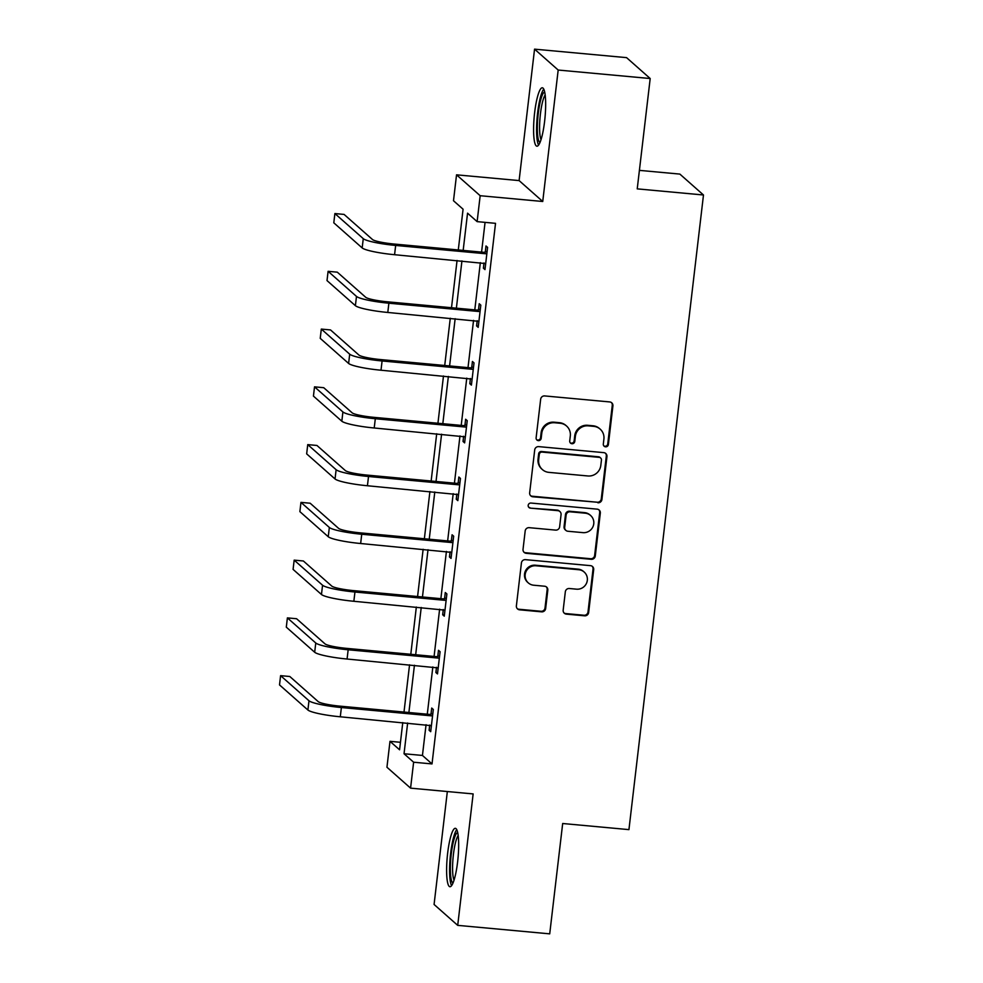 <?xml version="1.0" encoding="UTF-8"?>
<svg xmlns="http://www.w3.org/2000/svg" width="983" height="983" viewBox="0 0 983 983"><rect width="100%" height="100%" fill="white"/><g stroke="black" fill="none" stroke-linecap="round" stroke-linejoin="round"><path stroke-width="1.47" d="M605.553 446.823A2.58 2.519 131.5 0 0 608.379 444.513L612.913 405.893A3.686 3.6 131.5 0 0 609.73 401.936L544.693 395.928A3.686 3.6 131.5 0 0 540.662 399.233L536.116 437.853A2.58 2.519 131.5 0 0 538.352 440.63A2.58 2.519 131.5 0 0 541.178 438.32L541.768 433.319A11.808 11.501 131.5 0 1 554.695 422.751L560.113 423.255A11.808 11.501 131.5 0 1 570.312 435.948L569.722 440.949A2.58 2.519 131.5 0 0 571.946 443.726A2.58 2.519 131.5 0 0 574.785 441.416L575.362 436.415A11.808 11.501 131.5 0 1 588.289 425.848L593.707 426.352A11.808 11.501 131.5 0 1 603.906 439.045L603.316 444.046A2.58 2.519 131.5 0 0 605.553 446.823M603.845 445.901A2.58 2.519 131.5 0 0 607.74 443.947L612.274 405.328A3.686 3.6 131.5 0 0 611.414 402.539M536.644 439.708A2.58 2.519 131.5 0 0 540.539 437.754L541.129 432.753L541.768 433.319M570.238 442.805A2.58 2.519 131.5 0 0 574.146 440.851L574.723 435.85L575.362 436.415M457.611 861.931A29.33 5.419 -84.7 0 0 455.326 828.313A29.33 5.419 -84.7 0 0 447.658 853.121A29.33 5.419 -84.7 0 0 449.944 886.727A29.33 5.419 -84.7 0 0 457.611 861.931M544.607 121.388A29.33 5.419 -84.7 0 0 542.321 87.782A29.33 5.419 -84.7 0 0 534.641 112.578A29.33 5.419 -84.7 0 0 536.927 146.197A29.33 5.419 -84.7 0 0 544.607 121.388M563.173 610.16A3.686 3.6 131.5 0 0 566.355 614.129L584.602 615.813A3.686 3.6 131.5 0 0 588.645 612.52L593.683 569.624A3.686 3.6 131.5 0 0 590.488 565.655L525.463 559.659A3.686 3.6 131.5 0 0 521.42 562.964L516.382 605.847A3.686 3.6 131.5 0 0 519.577 609.816L541.608 611.844A3.686 3.6 131.5 0 0 545.651 608.551L547.801 590.193A3.686 3.6 131.5 0 0 544.619 586.224L533.695 585.217A9.879 9.621 131.5 0 1 525.979 571.688A9.879 9.621 131.5 0 1 535.981 565.778L578.79 569.722A9.879 9.621 131.5 0 1 586.507 583.263A9.879 9.621 131.5 0 1 576.505 589.173L569.366 588.51A3.686 3.6 131.5 0 0 565.323 591.815L563.173 610.16M426.057 724.704L422.444 755.448L432.016 763.926L413.622 762.218L410.575 788.145L386.946 767.244L389.993 741.329L399.577 749.796L402.772 722.566M650.193 78.529L558.184 70.039L534.555 49.15L626.576 57.641L650.193 78.529L637.23 188.871L703.484 194.99L628.936 829.627L562.681 823.508L549.718 933.85L457.709 925.359L473.142 793.92L410.575 788.145M534.555 49.15L519.11 180.589L542.739 201.49L558.184 70.039M542.739 201.49L480.171 195.715L477.124 221.63L467.552 213.164L463.165 250.407M432.016 763.926L495.53 223.338L477.124 221.63M597.885 502.78A3.686 3.6 131.5 0 0 601.915 499.487L606.953 456.604A3.686 3.6 131.5 0 0 603.771 452.635L538.745 446.626A3.686 3.6 131.5 0 0 534.703 449.931L529.665 492.815A3.686 3.6 131.5 0 0 532.847 496.784L597.246 502.227A3.686 3.6 131.5 0 0 601.277 498.922L606.314 456.038A3.686 3.6 131.5 0 0 605.454 453.237M600.318 513.114L595.28 555.997A3.686 3.6 131.5 0 1 591.238 559.302L526.212 553.306A3.686 3.6 131.5 0 1 523.03 549.337L525.18 530.98A3.686 3.6 131.5 0 1 529.223 527.674L555.592 530.107A3.686 3.6 131.5 0 0 559.634 526.814L561.06 514.637A3.686 3.6 131.5 0 0 557.877 510.669L530.427 508.137A2.58 2.519 131.5 0 1 528.399 504.586A2.58 2.519 131.5 0 1 531.017 503.05L597.136 509.145A3.686 3.6 131.5 0 1 600.318 513.114L599.679 512.548L594.641 555.432L595.28 555.997M447.339 791.536L434.081 904.471L457.709 925.359M703.484 194.99L679.855 174.089L639.405 170.366M485.061 222.367L481.572 252.103M480.343 262.621L474.789 309.866M473.548 320.372L468.006 367.63M466.765 378.136L461.211 425.393M459.983 435.899L454.429 483.157M453.2 493.663L447.646 540.92M446.417 551.426L440.863 598.684M439.622 609.19L434.081 656.435M432.839 666.953L427.286 714.199M484.005 262.952L483.39 268.187L484.988 269.6L487.593 247.372L485.995 245.971L485.295 251.98M477.21 320.716L476.595 325.938L478.193 327.351L480.81 305.135L479.212 303.722L478.5 309.743M470.427 378.48L469.813 383.702L471.41 385.115L474.015 362.899L472.43 361.486L471.717 367.495M463.644 436.243L463.03 441.465L464.627 442.878L467.232 420.663L465.635 419.25L464.934 425.258M456.862 493.994L456.247 499.229L457.845 500.642L460.449 478.426L458.852 477.013L458.152 483.022M450.067 551.758L449.464 556.992L451.05 558.405L453.667 536.19L452.069 534.777L451.357 540.785M443.284 609.521L442.669 614.756L444.267 616.169L446.884 593.953L445.287 592.54L444.574 598.549M436.501 667.285L435.887 672.519L437.484 673.92L440.089 651.704L438.492 650.304L437.791 656.312M429.718 725.049L429.104 730.271L430.701 731.684L433.306 709.468L431.709 708.055L431.009 714.063M400.45 742.3L389.993 741.329M458.287 249.965L463.079 209.207L453.495 200.741L456.542 174.827L480.171 195.715M519.11 180.589L456.542 174.827M407.65 723.009L404.038 753.752L413.622 762.218M461.936 260.913L456.382 308.171M455.154 318.676L449.6 365.934M448.371 376.44L442.817 423.698M441.576 434.203L436.034 481.461M434.793 491.967L429.239 539.212M428.01 549.73L422.457 596.976M421.228 607.482L415.674 654.739M414.433 665.245L408.891 712.503M404.001 712.048L409.555 664.803M410.796 654.297L416.337 607.039M417.578 596.534L423.132 549.276M424.361 538.77L429.915 491.512M431.144 481.006L436.698 433.749M437.939 423.243L443.48 375.985M444.721 365.479L450.275 318.234M451.504 307.716L457.058 260.47M422.444 755.448L404.038 753.752M483.39 268.187L485.123 268.347M476.595 325.938L478.34 326.11M469.813 383.702L471.557 383.861M463.03 441.465L464.775 441.625M456.247 499.229L457.992 499.389M449.464 556.992L451.197 557.152M442.669 614.756L444.414 614.916M435.887 672.519L437.632 672.679M429.104 730.271L430.849 730.43M600.171 429.129L599.532 428.576A11.808 11.501 131.5 0 0 593.068 425.786L593.707 426.352M574.723 435.85A11.808 11.501 131.5 0 1 587.65 425.283L593.068 425.786M566.577 426.032L565.938 425.467A11.808 11.501 131.5 0 0 559.474 422.69L560.113 423.255M541.129 432.753A11.808 11.501 131.5 0 1 554.056 422.186L559.474 422.69M530.525 495.616A3.686 3.6 131.5 0 0 532.208 496.218L597.246 502.227M601.436 460.13A2.58 2.519 131.5 0 0 599.2 457.353L542.125 452.082A2.58 2.519 131.5 0 0 539.286 454.392L538.672 459.663A11.808 11.501 131.5 0 0 548.87 472.368L587.883 475.969A11.808 11.501 131.5 0 0 600.81 465.401L601.436 460.13M600.613 457.955L599.974 457.39A2.58 2.519 131.5 0 0 598.561 456.788L599.2 457.353M542.407 469.579L541.768 469.014A11.808 11.501 131.5 0 1 538.033 459.098L538.647 453.827A2.58 2.519 131.5 0 1 541.486 451.516L598.561 456.788M523.89 552.127A3.686 3.6 131.5 0 0 525.573 552.741L590.599 558.737A3.686 3.6 131.5 0 0 594.641 555.432M559.892 511.541L559.253 510.976A3.686 3.6 131.5 0 0 557.238 510.103L530.427 508.137M528.719 507.216A2.58 2.519 131.5 0 0 529.788 507.572M582.956 532.639A9.879 9.621 131.5 0 0 590.648 515.522A9.879 9.621 131.5 0 0 585.241 513.187L570.165 511.799A3.686 3.6 131.5 0 0 566.122 515.104L564.697 527.281A3.686 3.6 131.5 0 0 567.879 531.25L582.956 532.639M590.648 515.522L590.009 514.957A9.879 9.621 131.5 0 0 584.602 512.622L585.241 513.187M565.864 530.378L565.225 529.812A3.686 3.6 131.5 0 1 564.058 526.716L565.483 514.539A3.686 3.6 131.5 0 1 569.526 511.234L584.602 512.622M599.679 512.548A3.686 3.6 131.5 0 0 598.819 509.747M584.185 572.045L583.546 571.479A9.879 9.621 131.5 0 0 578.151 569.157L578.79 569.722M528.289 582.894L527.65 582.329A9.879 9.621 131.5 0 1 535.342 565.213L578.151 569.157M517.255 608.649A3.686 3.6 131.5 0 0 518.938 609.251L540.969 611.279A3.686 3.6 131.5 0 0 545.012 607.986L547.162 589.628A3.686 3.6 131.5 0 0 546.302 586.839M564.033 612.962A3.686 3.6 131.5 0 0 565.716 613.564L583.963 615.247A3.686 3.6 131.5 0 0 588.006 611.954L593.044 569.059A3.686 3.6 131.5 0 0 592.171 566.269M486.88 253.393L485.676 253.749L484.078 252.336L394.06 244.03A18.8 2.47 -173.3 0 1 372.471 239.508L344.087 214.417L334.884 213.557L363.268 238.66A28.212 3.711 6.7 0 0 395.658 245.443L485.676 253.749M334.884 213.557L333.802 222.822L362.174 247.925A28.212 3.711 6.7 0 0 394.576 254.708L485.688 263.579M484.078 252.336L487.113 251.427M540.011 142.486A25.386 4.682 95.3 0 1 537.578 121.106A25.386 4.682 95.3 0 1 542.96 93.704A25.386 4.682 95.3 0 1 544.668 91.997M545.16 94.995A23.506 4.337 -84.7 0 0 544.766 95.621A23.506 4.337 -84.7 0 0 540.011 117.997A23.506 4.337 -84.7 0 0 541.043 139.623M543.746 89.134A29.146 5.382 -84.7 0 0 543.009 90.215A29.146 5.382 -84.7 0 0 537.062 118.55A29.146 5.382 -84.7 0 0 538.573 145.128M453.016 883.017A25.386 4.682 95.3 0 1 451.271 853.981A25.386 4.682 95.3 0 1 457.673 832.527M458.176 835.538A23.506 4.337 -84.7 0 0 453.421 854.436A23.506 4.337 -84.7 0 0 454.048 880.154M456.751 829.664A29.146 5.382 -84.7 0 0 450.632 853.416A29.146 5.382 -84.7 0 0 451.59 885.658M480.097 311.144L478.893 311.513L477.296 310.1L387.277 301.793A18.8 2.47 -173.3 0 1 365.688 297.271L337.304 272.168L328.101 271.32L356.485 296.424A28.212 3.711 6.7 0 0 388.875 303.206L478.893 311.513M328.101 271.32L327.007 280.585L355.391 305.676A28.212 3.711 6.7 0 0 387.794 312.459L478.905 321.343M477.296 310.1L480.331 309.19M473.315 368.908L472.11 369.276L470.513 367.863L380.495 359.557A18.8 2.47 -173.3 0 1 358.893 355.035L330.521 329.932L321.318 329.084L349.702 354.187A28.212 3.711 6.7 0 0 382.092 360.97L472.11 369.276M321.318 329.084L320.225 338.349L348.609 363.44A28.212 3.711 6.7 0 0 380.999 370.222L472.123 379.106M470.513 367.863L473.548 366.954M466.532 426.671L465.315 427.04L463.718 425.627L373.712 417.32A18.8 2.47 -173.3 0 1 352.111 412.799L323.726 387.695L314.523 386.847L342.907 411.951A28.212 3.711 6.7 0 0 375.309 418.733L465.315 427.04M314.523 386.847L313.442 396.1L341.826 421.203A28.212 3.711 6.7 0 0 374.216 427.986L465.328 436.87M463.718 425.627L466.765 424.717M459.749 484.435L458.533 484.803L456.935 483.39L366.929 475.084A18.8 2.47 -173.3 0 1 345.328 470.562L316.944 445.459L307.74 444.611L336.125 469.714A28.212 3.711 6.7 0 0 368.514 476.497L458.533 484.803M307.74 444.611L306.659 453.863L335.043 478.967A28.212 3.711 6.7 0 0 367.433 485.749L458.545 494.633M456.935 483.39L459.97 482.481M452.954 542.198L451.75 542.555L450.153 541.141L360.134 532.847A18.8 2.47 -173.3 0 1 338.545 528.326L310.161 503.222L300.958 502.374L329.342 527.466A28.212 3.711 6.7 0 0 361.732 534.248L451.75 542.555M300.958 502.374L299.876 511.627L328.248 536.73A28.212 3.711 6.7 0 0 360.65 543.513L451.762 552.397M450.153 541.141L453.188 540.232M446.171 599.962L444.967 600.318L443.37 598.905L353.352 590.599A18.8 2.47 -173.3 0 1 331.762 586.077L303.378 560.986L294.175 560.138L322.559 585.229A28.212 3.711 6.7 0 0 354.949 592.012L444.967 600.318M294.175 560.138L293.081 569.39L321.466 594.494A28.212 3.711 6.7 0 0 353.855 601.277L444.98 610.148M443.37 598.905L446.405 597.996M439.389 657.725L438.172 658.082L436.575 656.669L346.569 648.362A18.8 2.47 -173.3 0 1 324.968 643.84L296.583 618.737L287.392 617.889L315.764 642.993A28.212 3.711 6.7 0 0 348.166 649.775L438.172 658.082M287.392 617.889L286.299 627.154L314.683 652.257A28.212 3.711 6.7 0 0 347.073 659.028L438.185 667.912M436.575 656.669L439.622 655.759M432.606 715.477L431.39 715.845L429.792 714.432L339.786 706.126A18.8 2.47 -173.3 0 1 318.185 701.604L289.801 676.501L280.597 675.653L308.981 700.756A28.212 3.711 6.7 0 0 341.384 707.539L431.39 715.845M280.597 675.653L279.516 684.918L307.9 710.009A28.212 3.711 6.7 0 0 340.29 716.791L431.402 725.675M429.792 714.432L432.827 713.523M607.74 443.947L608.379 444.513M540.539 437.754L541.178 438.32M574.146 440.851L574.785 441.416M587.65 425.283L588.289 425.848M554.056 422.186L554.695 422.751M612.274 405.328L612.913 405.893M532.208 496.218L532.847 496.784M606.314 456.038L606.953 456.604M601.277 498.922L601.915 499.487M541.486 451.516L542.125 452.082M538.647 453.827L539.286 454.392M538.033 459.098L538.672 459.663M590.599 558.737L591.238 559.302M525.573 552.741L526.212 553.306M557.238 510.103L557.877 510.669M569.526 511.234L570.165 511.799M565.483 514.539L566.122 515.104M564.058 526.716L564.697 527.281M535.342 565.213L535.981 565.778M547.162 589.628L547.801 590.193M545.012 607.986L545.651 608.551M540.969 611.279L541.608 611.844M518.938 609.251L519.577 609.816M593.044 569.059L593.683 569.624M588.006 611.954L588.645 612.52M583.963 615.247L584.602 615.813M565.716 613.564L566.355 614.129M395.658 245.443L394.576 254.708M363.268 238.66L362.174 247.925M388.875 303.206L387.794 312.459M356.485 296.424L355.391 305.676M382.092 360.97L380.999 370.222M349.702 354.187L348.609 363.44M375.309 418.733L374.216 427.986M342.907 411.951L341.826 421.203M368.514 476.497L367.433 485.749M336.125 469.714L335.043 478.967M361.732 534.248L360.65 543.513M329.342 527.466L328.248 536.73M354.949 592.012L353.855 601.277M322.559 585.229L321.466 594.494M348.166 649.775L347.073 659.028M315.764 642.993L314.683 652.257M341.384 707.539L340.29 716.791M308.981 700.756L307.9 710.009"/></g></svg>
